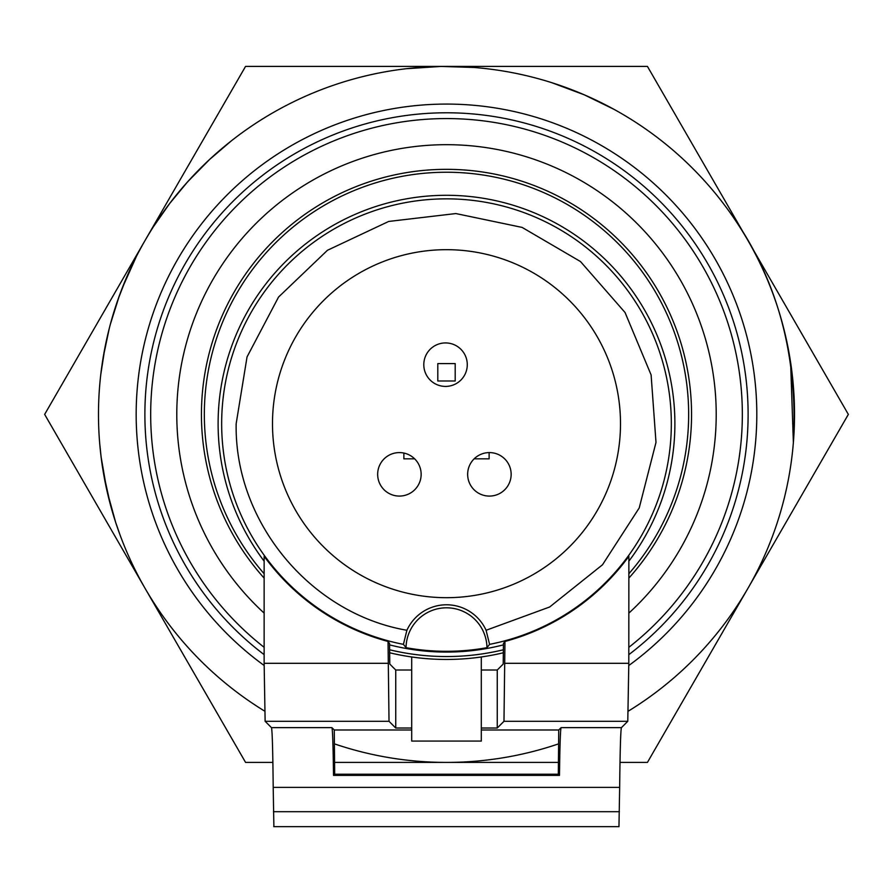 <?xml version="1.0" encoding="UTF-8"?>
<svg xmlns="http://www.w3.org/2000/svg" width="893" height="893" viewBox="0 0 893 893"><rect width="100%" height="100%" fill="white"/><g stroke="black" fill="none" stroke-linecap="round" stroke-linejoin="round"><path stroke-width="1.34" d="M628.839 613.134A269.708 269.708 0 0 0 446.5 144.688A269.708 269.708 0 0 0 264.138 613.111M628.337 711.129A348.013 348.013 0 0 0 446.5 66.383A348.013 348.013 0 0 0 264.574 711.074M334.395 743.858A348.013 348.013 0 0 0 558.605 743.858M628.817 654.669A301.611 301.611 0 0 0 446.5 112.786A301.611 301.611 0 0 0 264.138 654.636M443.743 66.406L472.643 67.366M363.194 76.497L366.242 75.771M153.708 226.286L169.77 203.37L187.552 181.893L209.643 159.434L231.086 141.072M171.289 201.394L170.552 202.354M110.509 505.081L103.387 472.62M99.726 443.776L101.199 457.763M120.198 535.398L115.577 522.115L106.914 490.503L101.088 456.836M439.936 66.45L456.591 66.528M406.404 68.705L441.175 66.428L474.004 67.477M184.315 185.554L192.665 176.312M172.215 200.188L178.544 192.319M166.232 208.091L170.485 202.432M184.751 185.052L189.528 179.705M100.775 374.569L104.939 347.69M790.618 362.502L793.375 442.548M583.118 94.323L598.288 101.222M551.617 82.636L584.256 94.814L613.781 109.225M726.4 207.589C775.291 273.057 797.683 350.357 793.609 439.49M119.104 296.387L125.478 279.978M132.711 263.893L133.347 262.587M103.197 357.334L109.225 328.624M110.308 324.449L113.244 314.113M110.297 324.494L118.166 299.021L127.13 276.127M122.017 288.595L136.406 256.436M110.509 323.712L119.483 295.337M138.571 252.217L141.686 246.468M448.766 66.383L647.425 66.383L746.704 238.342M747.887 240.396L848.35 414.397L647.425 762.41L619.999 762.41M558.426 762.41L334.574 762.41M272.878 762.41L245.575 762.41L44.65 414.397L245.575 66.383L444.692 66.383M389.549 652.75A245.062 245.062 0 0 0 503.451 652.75M628.862 578.095A245.062 245.062 0 0 0 446.5 169.335A245.062 245.062 0 0 0 264.138 578.106M503.451 649.758A242.159 242.159 0 0 1 389.549 649.758M264.138 573.73A242.159 242.159 0 0 1 279.152 239.369A242.159 242.159 0 0 1 613.848 239.369A242.159 242.159 0 0 1 628.862 573.719M481.305 656.969L481.305 741.078L411.695 741.078L411.695 656.969M414.653 458.835L403.87 458.835L403.87 453.052M489.13 452.584L489.13 458.835L474.15 458.835M437.804 363.585L455.196 363.585L455.196 380.987L437.804 380.987L437.804 363.585M511.153 474.339A21.756 21.756 0 0 1 478.525 493.17A21.756 21.756 0 0 1 478.525 455.497A21.756 21.756 0 0 1 511.153 474.339M421.15 474.339A21.756 21.756 0 0 1 388.533 493.17A21.756 21.756 0 0 1 388.533 455.497A21.756 21.756 0 0 1 421.15 474.339M467.285 364.679A21.756 21.756 0 0 1 434.668 383.51A21.756 21.756 0 0 1 434.668 345.837A21.756 21.756 0 0 1 467.285 364.679M620.501 423.684A174.001 174.001 0 0 0 359.499 272.99A174.001 174.001 0 0 0 359.499 574.378A174.001 174.001 0 0 0 620.501 423.684M628.873 561.161A228.385 228.385 0 0 0 542.464 216.441A228.385 228.385 0 0 0 264.138 561.184M389.549 644.858A228.385 228.385 0 0 0 503.451 644.858M489.576 644.355L486.964 647.682A227.626 227.626 0 0 1 406.036 647.682L403.424 644.355L406.907 630.268C310.239 613.625 234.312 521.769 236.165 423.684L247.048 356.91L278.56 297.045L327.463 250.274L388.678 221.453L455.865 213.561L522.092 227.402L580.506 261.56L625.044 312.494L651.109 374.926L655.998 442.403L639.221 507.95L602.496 564.778L549.63 607.006L486.093 630.268L489.576 644.355A224.835 224.835 0 0 0 465.208 199.63A224.835 224.835 0 0 0 227.146 374.334A224.835 224.835 0 0 0 403.424 644.355M504.969 641.442L503.976 721.298L497.256 728.029L497.256 670.018L503.205 664.068L503.451 643.418L504.969 641.442A225.471 225.471 0 0 0 628.873 556.272L628.806 663.309L627.779 721.298L621.428 727.639C620.668 729.927 620.077 749.841 619.664 787.392L273.202 787.392L273.883 826.65M273.202 787.392C272.812 749.841 272.231 729.927 271.472 727.639L265.132 721.298L264.138 663.309L264.138 556.283A225.471 225.471 0 0 0 388.031 641.442L389.549 643.418L389.794 664.068L395.744 670.018L395.744 728.029L411.695 728.029M486.093 630.268A43.5 43.5 0 0 0 406.907 630.268M273.738 826.65L618.961 826.65L619.664 787.392M388.031 641.442L389.024 721.298L395.744 728.029M406.036 647.682A40.464 40.464 0 0 1 446.5 607.809A40.464 40.464 0 0 1 486.964 647.682M395.744 670.018L411.695 670.018M481.305 670.018L497.256 670.018M271.472 727.639L331.917 727.639C332.587 729.257 333.122 745.175 333.524 775.381L559.476 775.381L558.315 774.22L334.685 774.22L334.261 729.983L411.695 729.983M558.315 774.22L558.739 729.983L481.305 729.983M559.476 775.381C559.878 745.175 560.413 729.257 561.083 727.639L558.739 729.983M331.917 727.639L334.261 729.983M481.305 728.029L497.256 728.029M333.524 775.381L334.685 774.22M628.806 665.508A310.306 310.306 0 0 0 756.806 414.397A310.306 310.306 0 0 0 305.596 137.913A310.306 310.306 0 0 0 264.138 665.475M628.817 647.347A295.806 295.806 0 0 0 316.959 148.461A295.806 295.806 0 0 0 264.138 647.313M504.969 663.309L628.806 663.309M264.138 663.309L388.031 663.309M503.976 721.298L627.779 721.298M619.407 811.704L273.448 811.704M561.083 727.639L621.428 727.639M265.132 721.298L389.024 721.298"/></g></svg>
